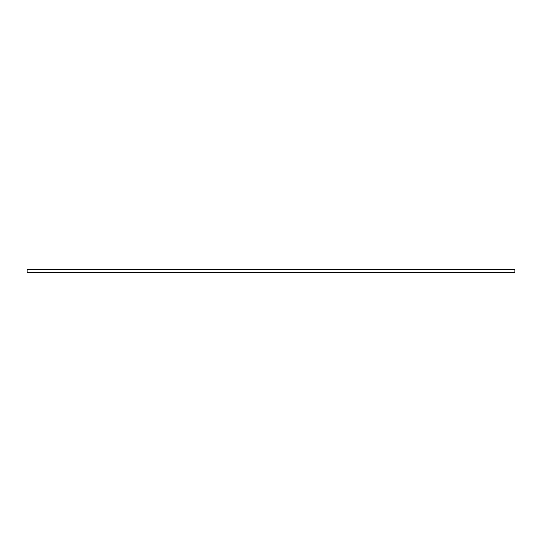 <?xml version="1.0" encoding="UTF-8"?>
<svg xmlns="http://www.w3.org/2000/svg" width="542" height="542" viewBox="0 0 542 542"><rect width="100%" height="100%" fill="white"/><g stroke="black" fill="none" stroke-linecap="round" stroke-linejoin="round"><path stroke-width="0.81" d="M27.1 271L27.1 272.626L514.9 272.626L514.9 269.374L27.1 269.374L27.1 271"/></g></svg>
